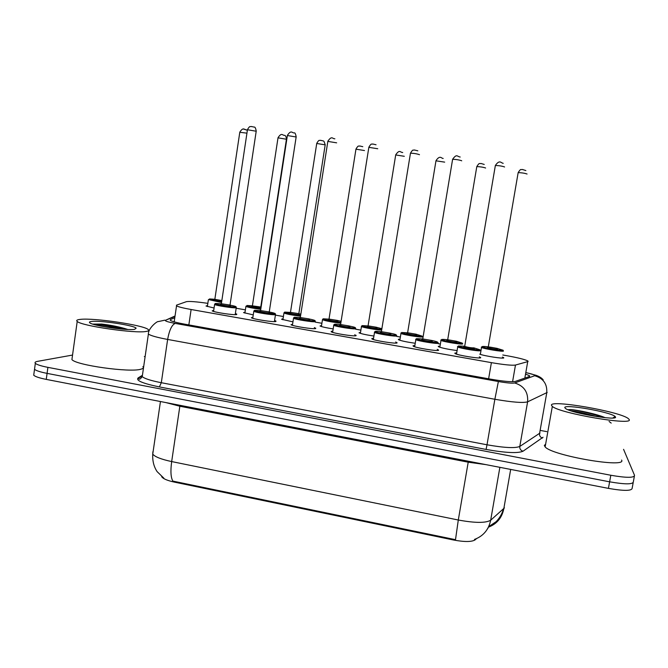 <?xml version="1.0" encoding="UTF-8"?>
<svg xmlns="http://www.w3.org/2000/svg" width="668" height="668" viewBox="0 0 668 668"><rect width="100%" height="100%" fill="white"/><g stroke="black" fill="none" stroke-linecap="round" stroke-linejoin="round"><path stroke-width="1" d="M235.361 313.568L236.756 314.11L236.447 314.595C233.466 315.238 213.919 312.248 212.173 310.879L213.735 310.328M274.565 320.506L275.959 321.058L275.792 321.542C273.204 322.277 253.189 319.187 251.335 317.759L252.905 317.2M314.336 327.554L315.663 328.572C313.509 329.416 292.968 326.218 291.014 324.731L292.592 324.155M354.733 334.726L356.086 335.703C354.382 336.655 333.282 333.34 331.219 331.796L331.219 331.32L332.731 331.203M395.69 341.991L397.068 342.934C395.84 344.003 374.122 340.555 371.959 338.943L371.851 338.492L373.395 338.342M437.206 349.356L438.609 350.266C437.891 351.46 415.513 347.861 413.233 346.191L413.041 345.757L414.619 345.581M479.307 356.829L480.735 357.697C480.559 359.017 457.463 355.276 455.067 353.539L454.808 353.13L456.411 352.913M214.077 308.006L206.02 306.027L207.514 305.543M253.256 314.895L243.553 312.599L245.047 312.098M292.951 321.867L281.554 319.254L283.065 318.736M333.098 328.906C326.26 327.829 321.909 326.861 320.039 325.992L321.533 325.466M373.771 336.029C366.198 334.893 361.271 333.816 359.008 332.814L360.428 332.272M415.003 343.235C406.728 342.058 401.226 340.88 398.487 339.72L398.345 339.319L399.848 339.177M456.812 350.525C447.919 349.331 441.807 348.061 438.467 346.709L438.258 346.333L439.786 346.158M502.411 357.063L503.806 357.856C503.956 359.025 484.333 356.002 479.758 354.157M207.84 303.347C196.434 301.702 189.303 301.143 186.43 301.66L176.469 305.159L176.527 305.886C178.364 306.871 183.224 308.082 191.115 309.509L491.397 362.64C504.014 364.778 512.039 365.58 515.479 365.045L527.72 361.63L528.129 361.363L527.645 360.837C524.597 359.376 517.658 357.664 506.82 355.702L502.77 354.992M487.44 528.964L488.074 527.97M161.639 476.518L161.823 476.885C163.309 478.873 167.559 480.634 174.573 482.162L453.38 539.978C464.452 542.04 471.7 541.999 475.115 539.869L476.518 538.625M440.145 344.012L438.158 343.661M400.199 337.006L396.608 336.38M360.778 330.092L355.626 329.19M321.876 323.27L315.196 322.101M283.407 316.523L275.4 315.121M245.39 309.86L236.171 308.24M634.366 476.267L633.347 481.795C633.022 484.492 625.114 484.5 609.617 481.82L47.086 373.379C40.18 372.009 35.989 370.64 34.527 369.262L34.711 367.918M152.897 451.71L152.747 454.131C154.968 456.862 161.272 459.342 171.676 461.571C170.39 471.107 170.791 477.62 172.887 481.11L455.501 539.677L458.298 520.013C474.981 523.077 485.77 523.144 490.671 520.23C488.684 529.732 483.281 536.128 474.472 539.418M633.172 482.739L632.153 488.225C631.819 491.013 623.912 491.063 608.423 488.375L46.259 379.391C39.354 378.013 35.179 376.618 33.717 375.216L33.901 373.829M174.791 317.743L170.407 319.563L170.432 320.406C172.252 321.5 177.095 322.778 184.969 324.222L491.147 379.24C503.806 381.403 511.863 382.129 515.32 381.411L529.348 376.51L529.749 376.184L529.273 375.608L525.883 374.205M623.57 449.33L634.533 475.349C634.233 477.962 626.325 477.937 610.819 475.257L47.904 367.358C40.998 365.997 36.807 364.644 35.337 363.308C34.536 362.44 35.287 361.789 37.6 361.355L72.545 355.059M144.33 356.537L145.115 356.679M540.128 430.384L546.783 431.628M633.347 481.795C633.022 484.492 625.114 484.5 609.617 481.82L47.086 373.379C40.18 372.009 35.989 370.64 34.527 369.262L33.717 375.216M551.459 405.242C549.706 399.364 619.954 411.496 628.279 418.569L629.064 419.379C635.001 426.209 559.467 413.4 552.327 406.403L551.459 405.242M621.599 460.06C627.202 468.602 551.96 455.626 545.146 446.917L544.337 445.464L545.647 444.12M615.428 416.899C618.777 421.157 571.407 413.216 565.612 408.557L564.819 407.68C563.216 403.672 610.811 411.981 615.086 416.481L615.428 416.899M605.233 417.7C596.774 414.043 578.279 410.094 570.581 409.534L567.942 409.726M611.195 423.094L609.082 421.475M596.85 416.64C586.17 413.525 577.469 411.563 570.748 410.753M603.095 417.475C593.46 413.868 577.094 410.194 570.581 409.534M80.143 319.396C93.57 317.626 143.854 325.132 148.229 329.524C149.323 330.409 148.663 331.044 146.25 331.437C135.529 333.749 81.145 325.901 77.212 321.425C76.027 320.415 77.004 319.738 80.143 319.396M142.86 366.657C143.921 367.751 143.236 368.611 140.789 369.229C129.926 372.736 75.684 365.162 71.919 359.559L72.186 357.656M134.644 329.324C127.454 330.743 93.194 325.834 89.879 322.886C88.911 322.185 89.462 321.717 91.533 321.467C100.133 320.239 134.043 325.333 136.147 328.163L134.644 329.324M127.797 329.466C120.465 327.07 111.74 325.266 101.62 324.047L92.735 324.097M121.075 329.007C109.043 326.168 99.774 324.59 93.278 324.264M126.269 329.391L101.62 324.047M524.848 378.08L527.72 361.63M174.573 482.162L174.682 481.453M453.38 539.978L453.505 539.235M475.115 539.869L475.24 539.151M512.581 381.712L515.479 365.045M488.617 378.789L491.397 362.64M188.844 324.924L191.115 309.509M499.873 467.333L490.671 520.23L504.423 507.897M488.408 527.186C496.767 524.013 501.885 517.925 503.772 508.941L510.678 469.429M179.976 405.317L171.676 461.571L458.298 520.013L468.21 462.189L179.859 406.236L166.015 402.612M608.423 488.375L610.819 475.257M46.259 379.391L47.904 367.358M485.778 464.602L468.21 462.189L468.368 461.229M174.991 316.39L165.514 320.264C164.604 320.966 167.835 322.009 175.216 323.404L498.378 381.528C506.895 382.981 512.323 383.465 514.661 382.973L535.101 375.583C534.843 374.898 531.862 373.93 526.159 372.661M543.034 437.256L523.019 451.226C517.875 453.48 505.559 452.879 486.087 449.439L159.376 386.922C142.66 383.449 135.587 380.443 138.151 377.904L142.267 375.374M547.184 392.475L527.611 401.835L519.788 446.458L540.02 433.031M514.661 382.973C523.996 385.82 528.313 392.108 527.611 401.835C523.094 403.113 512.172 402.253 494.863 399.272L487.005 444.788C504.248 447.827 515.17 448.387 519.788 446.458C519.612 448.879 520.689 450.466 523.019 451.226M534.851 375.792C543.418 378.372 547.384 384.092 546.733 392.976L539.535 433.716C539.368 435.92 540.362 437.365 542.508 438.049M142.501 374.748L142.234 376.618C144.547 378.631 150.91 380.668 161.314 382.714L487.005 444.788L486.087 449.439M498.378 381.528L494.863 399.272L167.635 339.436L161.314 382.714L159.376 386.922M175.216 323.404C171.86 324.782 169.338 330.126 167.635 339.436C157.189 337.474 150.768 335.687 148.379 334.075L142.234 376.618C140.422 379.04 139.261 379.775 138.769 378.831L138.827 377.954L141.892 376.201M138.151 377.904L141.833 376.092M175.041 315.997L165.514 320.264M170.298 320.306L170.407 319.563M503.463 350.967L503.455 351.017C503.563 352.078 483.548 348.805 481.528 347.435L481.302 347.151M496.942 348.345C488.993 346.809 484.066 346.208 482.162 346.55C480.793 347.41 502.804 351.259 502.845 350.157L497.05 348.37L488.275 346.959L487.523 347.619C485.244 347.293 495.556 349.656 497.652 349.255C497.602 349.79 486.68 347.886 487.323 347.452L488.058 347.377M488.3 346.801L518.134 172.778M527.06 174.031L527.06 174.006C524.656 173.187 521.691 172.72 518.159 172.611C521.257 167.76 520.831 170.223 522.351 169.447L525.858 170.574M480.375 350.5L480.367 350.608C480.209 351.685 459.843 348.387 457.714 346.934L457.48 346.592M464.711 346.241L458.365 345.974C456.636 346.859 479.382 350.85 479.733 349.715L473.754 347.819M473.879 348.462L474.372 348.779C474.163 349.331 462.882 347.36 463.692 346.909L464.469 346.834M464.586 346.283L464.677 346.416C468.076 347.402 471.099 347.886 473.737 347.886L473.746 347.844M504.549 166.983L504.557 166.933C502.027 166.073 498.954 165.589 495.355 165.489L495.322 165.672M462.673 343.761L462.665 343.895C462.314 344.847 442.909 341.707 440.989 340.388L440.805 340.07M456.252 341.239C448.595 339.778 443.727 339.185 441.657 339.478C439.795 340.246 461.505 344.037 462.056 343.035L456.353 341.256M456.469 341.849L456.945 342.141C456.636 342.634 445.857 340.755 446.742 340.363L447.451 340.304M447.694 339.736L456.344 341.239M485.586 168.035L485.594 167.985C483.106 167.167 480.175 166.699 476.802 166.591L476.777 166.758M422.426 336.655L422.418 336.864C421.625 337.716 402.804 334.693 400.967 333.424L400.842 333.09M407.53 332.814L401.677 332.497C399.347 333.173 420.765 336.923 421.817 336.012L416.097 334.225M416.381 334.852L416.765 335.136C416.214 335.578 405.585 333.716 406.703 333.374L407.371 333.324M407.614 332.756L416.181 334.209M444.679 162.132L435.97 160.821M406.703 333.374L407.221 333.441M381.595 330.017C377.504 330.092 362.924 327.579 361.463 326.543L361.405 326.201M368.001 325.934L362.231 325.608C359.568 326.143 378.531 329.583 381.737 329.149C382.831 329.892 362.849 326.769 364.118 326.552C362.415 325.708 361.53 325.708 361.463 326.543L360.369 333.349M376.769 327.921L377.119 328.213C376.326 328.614 365.839 326.777 367.183 326.477L367.817 326.435M368.06 325.867L376.543 327.27M404.307 156.295L395.698 154.959M367.149 326.485L367.667 326.552M381.812 328.673L376.485 327.303M340.78 323.078C332.572 322.235 326.46 321.133 322.46 319.755C322.569 318.945 323.304 318.903 324.656 319.638C323.153 319.546 336.589 322.185 340.905 322.277C334.927 322.001 320.64 319.187 323.295 318.811L328.99 319.145M337.674 321.091L338 321.383C336.964 321.734 326.61 319.93 328.188 319.671L328.773 319.638M329.015 319.079L337.432 320.423M364.477 150.542L355.952 149.173M328.113 319.696L328.614 319.755M337.624 321.183L338.075 321.275M341.064 321.3L337.398 320.481M421.875 339.536L422.41 339.603M438.241 343.026L438.233 343.218C437.59 344.187 417.867 341.022 415.838 339.628L415.663 339.269M414.653 346.767L415.838 339.628C415.863 338.726 416.865 338.76 418.844 339.711C419.237 340.171 437.866 343.352 437.607 342.333C437.841 341.966 435.87 341.34 431.712 340.455L422.669 338.943L416.531 338.643C414.285 339.436 436.713 343.369 437.607 342.333L438.016 342.55M431.812 341.081L432.321 341.415C431.845 341.916 420.715 339.97 421.792 339.569L422.527 339.503M461.688 160.821L461.697 160.746C459.083 159.877 456.052 159.393 452.612 159.293L452.587 159.477M380.51 332.313L381.036 332.38M396.675 335.662L396.683 335.937C395.59 336.797 376.451 333.749 374.514 332.413L374.414 332.038M396.057 335.06C398.412 334.309 376.952 330.56 375.274 331.42C372.519 332.105 394.638 335.987 396.057 335.06M390.329 333.791L390.847 334.15C390.112 334.601 379.132 332.681 380.459 332.33L381.161 332.28M381.395 331.687L390.246 333.165M419.429 154.742L419.446 154.634C416.74 153.765 413.743 153.281 410.461 153.189L410.428 153.364M349.581 326.66L349.94 326.978C348.946 327.387 338.125 325.491 339.695 325.182L340.221 325.249M349.506 326.736L349.322 326.243M355.668 328.389L355.693 328.756C354.182 329.516 335.578 326.585 333.749 325.291L333.733 324.907M332.622 332.355L333.749 325.291C333.791 324.414 334.777 324.431 336.689 325.358C337.532 325.884 355.226 328.756 355.084 327.879C357.923 327.228 336.755 323.529 334.584 324.289C331.336 324.882 353.147 328.714 355.084 327.879C355.05 327.287 355.234 327.437 355.643 328.33M340.58 324.564L349.347 325.984M377.746 148.747L368.853 147.344M339.695 325.182L340.338 325.149M300.525 316.164C292.601 315.229 287.073 314.194 283.942 313.05C284.125 312.273 284.752 312.198 285.82 312.841L300.65 315.379C293.686 314.778 282.188 312.382 284.869 312.106L290.371 312.424M299.105 314.344L299.381 314.636C298.12 314.954 287.9 313.167 289.695 312.95L290.229 312.925M290.471 312.365L298.83 313.668L325.191 144.856L316.732 143.47M289.578 312.983L290.062 313.041M300.834 314.16L298.913 313.76M260.77 309.309C253.356 308.349 248.396 307.397 245.916 306.428L246.074 306.078M252.329 305.81L246.935 305.485C246.584 306.211 251.235 307.23 260.887 308.532C250.216 307.105 248.095 306.311 247.402 306.094L245.916 306.428L244.897 313.117M252.421 305.744L251.686 306.52L260.971 307.998C258.716 308.09 249.815 306.47 251.702 306.311L252.178 306.303M286.463 139.103C286.196 136.781 285.57 135.512 284.576 135.312C282.589 135.729 281.846 131.888 278.03 137.691L252.404 305.869L260.762 307.021L286.438 139.245L278.013 137.833M251.527 306.37L252.003 306.42M221.551 302.52L208.508 299.556M214.77 299.272L209.493 298.947C208.541 299.506 212.599 300.441 221.667 301.752L209.677 299.498L208.358 299.89L207.364 306.545M214.854 299.206L214.119 299.965L221.726 301.335C216.591 300.692 214.086 300.174 214.194 299.765L214.612 299.757M246.943 133.157L239.795 132.272M243.862 129.225L245.231 129.425M247.335 130.569L246.241 129.742C244.413 130.243 243.561 126.344 239.812 132.13L214.837 299.331L221.843 300.558M213.96 299.832L214.42 299.882M299.423 318.152L299.94 318.219M309.15 319.663L309.66 319.763L308.992 318.962M300.208 317.567L294.438 317.258C290.714 317.759 312.223 321.533 314.661 320.799C314.737 320.189 314.945 320.348 315.304 321.275L315.263 321.667C313.35 322.335 295.248 319.504 293.511 318.269L292.417 325.291M293.511 318.269C293.561 317.392 294.53 317.409 296.433 318.319C297.561 318.886 314.695 321.6 314.661 320.799C315.446 320.481 313.559 319.863 309 318.945M309.059 319.521L309.593 319.914C308.349 320.273 297.669 318.402 299.481 318.143L300.074 318.11M300.308 317.534L309.008 318.895M336.647 142.835L327.838 141.399M260.478 310.637L254.834 310.319C250.642 310.737 271.868 314.461 274.782 313.818C274.966 313.209 275.208 313.359 275.525 314.277L275.383 314.678C273.087 315.254 255.443 312.515 253.798 311.33L253.999 310.929M252.738 318.31L253.798 311.33C253.907 310.486 254.675 310.453 256.094 311.213L264.102 312.824L274.782 313.818C275.767 313.526 273.947 312.916 269.329 311.998M269.521 312.616L269.78 312.941C268.294 313.25 257.764 311.405 259.802 311.188M260.578 310.595L269.246 311.923L296.149 136.998L287.374 135.529M220.465 304.374L220.974 304.433M221.267 303.79L215.756 303.472C211.113 303.806 232.046 307.472 235.437 306.921C235.737 306.32 236.021 306.47 236.297 307.38L236.029 307.781C233.391 308.265 216.165 305.627 214.603 304.483L214.787 304.099M213.568 311.422L214.603 304.483C214.72 303.648 215.472 303.606 216.875 304.357C214.862 304.149 229.642 307.13 235.437 306.921C236.622 306.662 234.844 306.061 230.109 305.126M230.301 305.735L230.502 306.061C228.782 306.328 218.394 304.508 220.665 304.332L221.125 304.316M221.367 303.748L230.026 305.051L256.203 131.237L247.461 129.742M174.189 321.842L176.527 305.886M503.538 357.53L503.455 358.023M480.451 357.313L480.359 357.856M438.383 349.857L438.291 350.383M396.909 342.5L396.825 343.01M356.027 335.252L355.944 335.745M315.714 328.105L315.638 328.581M275.959 321.058L275.884 321.517M236.756 314.11L236.689 314.553M488.65 526.676L496.082 521.708C499.53 518.209 501.96 514.076 503.346 509.3M163.81 478.121L157.105 471.616C153.832 466.665 152.379 460.836 152.747 454.131L160.445 401.526M529.106 376.593L529.273 375.608M543.209 379.858C541.715 377.988 539.318 376.468 536.012 375.299L526.167 372.627M35.337 363.308L34.527 369.262M164.796 320.172L158.341 321.575C157.364 320.832 148.104 328.289 148.379 334.075M480.342 354.357L481.528 347.435C481.586 346.575 482.53 346.6 484.375 347.502C483.999 347.786 503.321 351.251 502.845 350.157L503.154 350.282M480.067 349.865L479.733 349.715C480.117 350.825 460.811 347.427 460.745 347.034C458.749 346.066 457.739 346.032 457.714 346.934L456.495 354.123M473.837 348.404L474.372 348.779C472.226 349.18 462.239 346.976 463.909 347.101L464.677 346.416L495.355 165.489C499.773 159.034 501.259 163.351 503.213 163.301M439.836 347.268L440.989 340.388C441.047 339.528 441.982 339.544 443.803 340.438C443.619 340.755 462.34 344.045 462.064 343.043L462.423 343.218M484.233 164.445L480.927 163.46C479.432 164.228 479.841 161.781 476.802 166.591L447.669 339.887L446.925 340.546C444.771 340.262 454.891 342.525 456.937 342.141L456.411 341.757M399.848 340.262L400.967 333.424C401.025 332.572 401.961 332.589 403.781 333.474C403.998 333.866 422.051 336.948 421.817 336.012L422.259 336.271M443.193 158.425C441.631 158.8 440.154 154.442 435.995 160.662L407.589 332.906L406.854 333.566C404.758 333.299 414.653 335.478 416.765 335.127L416.197 334.643M402.721 152.504C400.132 152.538 399.74 149.006 395.723 154.801L368.035 326.017L367.308 326.669C365.262 326.427 374.957 328.522 377.119 328.213L376.527 327.587M362.799 146.684L359.668 145.966C358.516 146.659 358.683 144.513 355.977 149.022L328.998 319.212L328.272 319.872C326.268 319.638 335.779 321.659 337.991 321.383L337.398 320.59M322.46 319.755L321.391 326.518M431.745 340.956L432.321 341.406C430.075 341.774 420.331 339.645 421.976 339.778L422.735 339.085L452.612 159.293C456.904 153.306 457.146 156.729 460.21 157.013M396.55 335.369L396.066 335.06C396.207 336.012 377.787 332.914 377.453 332.48C375.541 331.545 374.564 331.528 374.514 332.413L373.362 339.519M390.237 333.566L390.847 334.142C388.509 334.468 379.065 332.439 380.61 332.539L381.37 331.854L410.461 153.189C413.283 148.496 413.1 150.701 414.335 149.966L417.826 150.834M349.957 326.836L349.94 326.978C347.669 327.287 338.233 325.308 339.803 325.408L340.555 324.723L368.878 147.169C371.734 142.459 371.433 144.731 372.686 143.979L376.051 144.764M612.882 417.993L615.086 416.481M552.327 406.403L545.146 446.917M134.61 329.324L136.147 328.163M77.212 321.425L71.919 359.559M323.429 140.956L320.381 140.288C319.287 140.981 319.429 138.827 316.757 143.319L290.455 312.499L289.728 313.15C287.774 312.933 297.126 314.887 299.373 314.636L298.821 313.801M283.942 313.05L282.898 319.78M323.947 141.315L325.216 144.714M261.021 307.681L260.754 307.146M309.651 319.763L309.585 319.914C307.255 320.181 298.037 318.277 299.54 318.369L300.283 317.684L327.863 141.232C331.887 135.203 332.589 139.053 334.868 138.785M269.237 312.065L269.78 312.941C267.4 313.167 258.374 311.346 259.81 311.413L260.553 310.737L287.399 135.37C291.331 129.341 292.183 133.299 294.254 132.907C294.955 132.506 295.59 133.809 296.174 136.84M275.466 314.661L274.398 321.625M230.017 305.184L230.502 306.061C228.105 306.261 219.171 304.499 220.599 304.558L221.35 303.89L247.477 129.592C250.208 124.991 250.057 127.187 251.235 126.486L254.207 127.112C254.984 126.745 255.652 128.072 256.228 131.087M236.247 307.739L235.203 314.661"/></g></svg>

